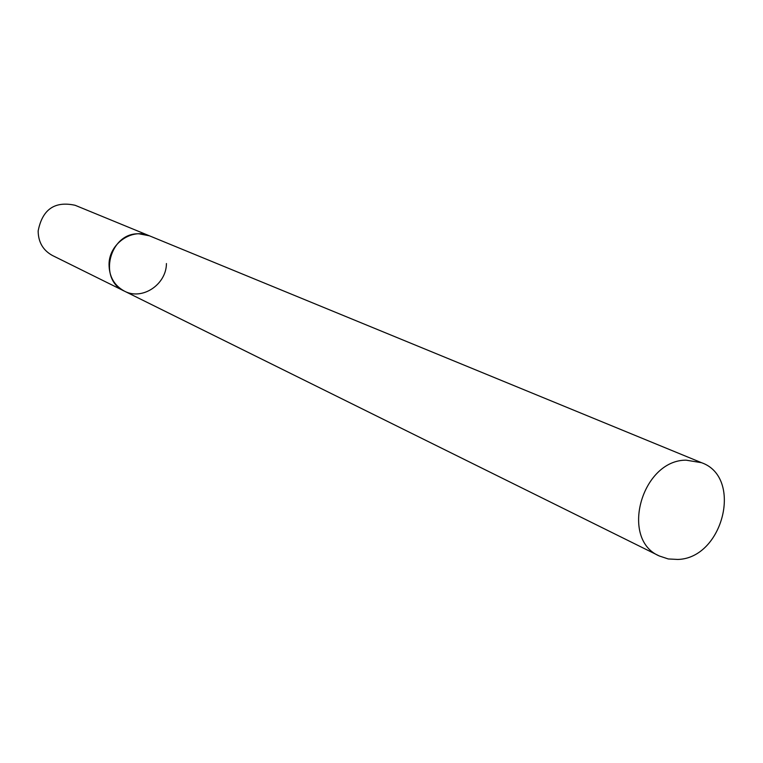 <?xml version="1.0" encoding="UTF-8"?>
<svg xmlns="http://www.w3.org/2000/svg" width="763" height="763" viewBox="0 0 763 763"><rect width="100%" height="100%" fill="white"/><g stroke="black" fill="none" stroke-linecap="round" stroke-linejoin="round"><path stroke-width="1.14" d="M109.042 264.294C109.08 243.798 131.904 227.813 149.405 235.805L139.019 233.802C109.576 232.477 97.616 279.649 124.388 291.123C114.24 285.534 109.119 276.587 109.042 264.294M166.439 263.55C166.334 284.666 142.08 300.708 124.388 291.123L52.418 255.491C43.052 250.331 38.293 242.167 38.15 230.979C42.356 209.405 54.678 200.841 75.127 205.285L701.531 462.693L686.032 460.156C641.569 460.108 619.661 539.46 659.337 555.989L668.254 558.955L677.821 559.451C723.19 558.316 743.296 477.304 701.531 462.693M124.388 291.123L659.337 555.989"/></g></svg>
